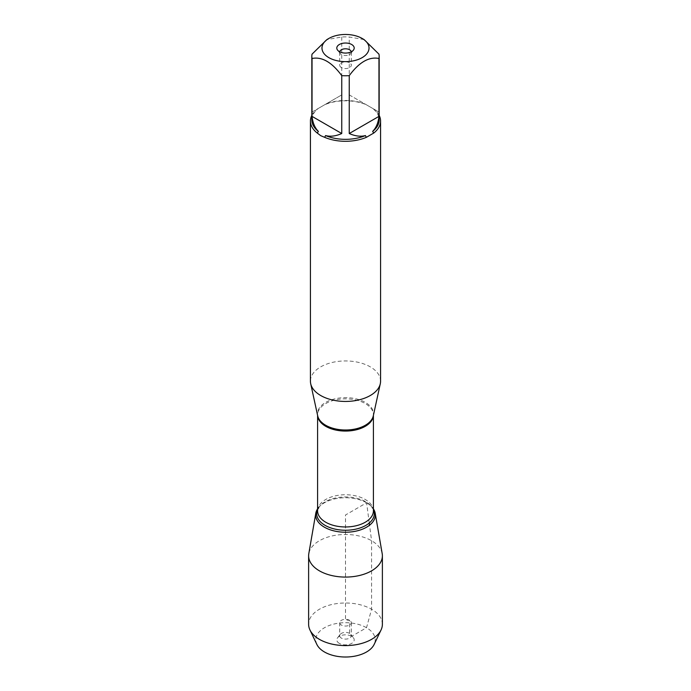 <?xml version="1.0" encoding="UTF-8"?>
<svg xmlns="http://www.w3.org/2000/svg" width="691" height="691" viewBox="0 0 691 691"><rect width="100%" height="100%" fill="white"/><g stroke="black" fill="none" stroke-linecap="round" stroke-linejoin="round"><path stroke-width="0.52" stroke-dasharray="3.46 2.59" d="M380.568 381.199A35.068 20.246 0 0 0 345.5 360.944A35.068 20.246 0 0 0 310.432 381.199M311.831 115.38A35.068 20.246 180 0 1 317.29 109.014L324.658 104.764A35.068 20.246 180 0 1 366.342 104.764L373.71 109.014A35.068 20.246 180 0 1 379.169 115.38M364.105 39.586L349.249 37.012A33.669 19.434 0 0 0 341.751 37.012L326.895 39.586M311.831 119.897A33.669 19.434 180 0 1 318.361 108.401L312.038 112.046L312.038 54.166M378.962 54.166L378.962 112.046L372.639 108.401A33.669 19.434 180 0 1 379.169 119.897M341.751 37.012L341.751 94.892L325.573 104.229A33.669 19.434 180 0 1 365.427 104.229L349.249 94.892L349.249 37.012M317.29 109.014L318.361 108.401M366.342 104.764L365.427 104.229M325.573 104.229L324.658 104.764M372.639 108.401L373.71 109.014M366.61 502.798A29.86 17.24 180 0 1 372.527 507.66A29.86 17.24 180 0 1 373.408 508.852A29.86 17.24 0 0 0 366.61 502.798A29.86 17.24 0 0 0 317.592 508.852A29.86 17.24 180 0 1 318.473 507.66A29.86 17.24 180 0 1 366.61 502.798M312.038 112.046L341.751 94.892M349.249 94.892L378.962 112.046M339.73 51.808A5.796 3.351 0 0 0 339.704 52.145A5.796 3.351 0 0 0 340.205 53.509A5.796 3.351 0 0 0 345.5 55.496A5.796 3.351 0 0 0 350.795 53.509A5.796 3.351 0 0 0 351.296 52.145A5.796 3.351 0 0 0 351.27 51.808M349.603 62.838A5.796 3.351 0 0 0 343.28 62.112A5.796 3.351 0 0 0 339.704 65.204A5.796 3.351 0 0 0 341.397 67.571A5.796 3.351 0 0 0 347.72 68.305A5.796 3.351 0 0 0 351.296 65.204A5.796 3.351 0 0 0 349.603 62.838M382.201 553.664A36.882 21.291 0 0 0 371.577 540.725A36.882 21.291 0 0 0 333.097 535.732A36.882 21.291 0 0 0 308.799 553.664M382.382 624.293A36.882 21.291 0 0 0 345.5 603.001A36.882 21.291 0 0 0 308.618 624.293M349.603 620.328A5.796 3.351 0 0 0 343.28 619.602A5.796 3.351 0 0 0 339.704 622.695A5.796 3.351 0 0 0 345.5 626.046A5.796 3.351 0 0 0 351.296 622.695A5.796 3.351 0 0 0 349.603 620.328M349.603 633.397A5.796 3.351 0 0 0 340.205 634.398A5.796 3.351 0 0 0 339.704 635.763A5.796 3.351 0 0 0 345.5 639.106A5.796 3.351 0 0 0 351.296 635.763A5.796 3.351 0 0 0 350.795 634.398A5.796 3.351 0 0 0 349.603 633.397M339.35 643.416A8.698 5.018 180 0 1 337.562 637.81A8.698 5.018 180 0 1 351.65 636.307A8.698 5.018 180 0 1 353.438 637.81A8.698 5.018 180 0 1 350.432 643.995A8.698 5.018 180 0 1 339.35 643.416M316.849 644.418A29.722 17.154 180 0 1 345.5 622.703A29.722 17.154 180 0 1 374.151 644.418M369.262 523.035L366.61 502.798L345.5 514.985L345.5 619.965L349.603 620.328L349.603 633.397L351.65 636.307L366.515 627.73L371.577 609.237L371.577 540.725L369.547 525.212M373.408 415.386L373.304 415.835A28.029 16.178 0 0 0 365.314 402.378A28.029 16.178 0 0 0 333.174 399.286A28.029 16.178 0 0 0 317.696 415.835L317.592 414.945A27.908 16.109 180 0 1 334.824 400.063A27.908 16.109 180 0 1 365.228 403.553A27.908 16.109 180 0 1 373.408 414.945A27.908 16.109 180 0 1 373.39 415.446M317.61 415.446A27.908 16.109 180 0 1 317.592 414.945L317.592 415.386M372.527 507.66L371.603 506.529L373.408 510.856A27.908 16.109 0 0 0 365.228 499.463A27.908 16.109 0 0 0 334.824 495.974A27.908 16.109 0 0 0 317.592 510.856L319.397 506.529A28.841 16.653 180 0 1 365.893 501.83A28.841 16.653 180 0 1 371.603 506.529A28.841 16.653 180 0 1 373.408 509.405M317.592 509.405A28.841 16.653 180 0 1 319.397 506.529L318.473 507.66M350.795 53.509L353.438 50.098M340.205 53.509L337.562 50.098M339.704 52.145L339.704 65.204M351.296 52.145L351.296 65.204M339.704 622.695L339.704 635.763M351.296 622.695L351.296 635.763M340.205 634.398L337.562 637.81M350.795 634.398L353.438 637.81"/><path stroke-width="1.04" d="M310.432 121.046L310.432 381.199A35.068 20.246 0 0 0 310.7 383.721A35.068 20.246 0 0 0 320.702 395.511A35.068 20.246 0 0 0 356.876 400.348A35.068 20.246 0 0 0 380.3 383.721A35.068 20.246 0 0 0 380.568 381.199L380.568 121.046A35.068 20.246 180 0 1 373.71 133.078L366.342 137.336A35.068 20.246 180 0 1 324.658 137.336L320.702 135.678L317.29 133.078A35.068 20.246 180 0 1 310.432 121.046A35.068 20.246 180 0 1 311.831 115.38M379.169 115.38A35.068 20.246 180 0 1 380.568 121.046M348.117 34.55A23.52 13.578 0 0 0 328.864 38.446A23.52 13.578 0 0 0 328.864 57.647A23.52 13.578 0 0 0 362.136 57.647A23.52 13.578 0 0 0 362.136 38.446A23.52 13.578 0 0 0 348.117 34.55M328.864 38.446L326.895 39.586L312.038 54.166A33.669 19.434 0 0 0 311.831 56.334A33.669 19.434 0 0 0 312.038 58.493C321.954 56.498 331.853 62.216 341.751 75.647A33.669 19.434 0 0 0 349.249 75.647C359.156 62.207 369.063 56.489 378.962 58.493A33.669 19.434 0 0 0 379.169 56.334A33.669 19.434 0 0 0 378.962 54.166L364.105 39.586L362.136 38.446M312.038 58.493L312.038 116.373C312.738 122.834 314.846 127.844 318.361 131.402A33.669 19.434 180 0 1 311.831 119.897L311.831 56.334M349.249 75.647L349.249 133.527C355.191 136.153 360.581 136.835 365.427 135.574A33.669 19.434 180 0 1 325.573 135.574C330.419 136.835 335.809 136.153 341.751 133.527L341.751 75.647M379.169 56.334L379.169 119.897A33.669 19.434 180 0 1 372.639 131.402C376.154 127.844 378.262 122.834 378.962 116.373L378.962 58.493M324.658 137.336L325.573 135.574M365.427 135.574L366.342 137.336M318.361 131.402L317.29 133.078M373.71 133.078L372.639 131.402M373.408 508.852A29.86 17.24 180 0 1 345.5 532.225A29.86 17.24 180 0 1 317.592 508.852A29.86 17.24 0 0 0 315.787 513.275A29.86 17.24 0 0 0 324.39 527.181A29.86 17.24 0 0 0 358.284 530.567A29.86 17.24 0 0 0 375.213 513.275A29.86 17.24 0 0 0 373.408 508.852M351.65 44.492A8.698 5.018 180 0 1 353.438 50.098A8.698 5.018 180 0 1 345.5 53.069A8.698 5.018 180 0 1 337.562 50.098A8.698 5.018 180 0 1 340.568 43.913A8.698 5.018 180 0 1 351.65 44.492M378.962 116.373L349.249 133.527M341.751 133.527L312.038 116.373M351.27 51.808A5.796 3.351 0 0 0 349.603 49.778A5.796 3.351 0 0 0 343.557 48.992A5.796 3.351 0 0 0 339.73 51.808M315.787 513.275L308.799 553.664A36.882 21.291 0 0 0 308.618 555.78A36.882 21.291 0 0 0 319.423 570.844A36.882 21.291 0 0 0 359.614 575.456A36.882 21.291 0 0 0 382.382 555.78A36.882 21.291 0 0 0 382.201 553.664L375.213 513.275M308.618 555.78L308.618 624.293A36.882 21.291 0 0 0 309.948 629.959A36.882 21.291 0 0 0 319.423 639.356A36.882 21.291 0 0 0 381.052 629.959A36.882 21.291 0 0 0 382.382 624.293L382.382 555.78M381.052 629.959L374.151 644.418A29.722 17.154 180 0 1 324.485 651.993A29.722 17.154 180 0 1 316.849 644.418L309.948 629.959M369.547 525.212L369.262 523.035M310.7 383.721L317.696 415.835A28.029 16.178 0 0 0 325.686 425.259A28.029 16.178 0 0 0 354.587 429.128A28.029 16.178 0 0 0 373.304 415.835L380.3 383.721M373.39 415.446A27.908 16.109 180 0 1 345.5 431.063A27.908 16.109 180 0 1 317.61 415.446M317.592 415.386L317.592 510.856A27.908 16.109 0 0 0 345.5 526.965A27.908 16.109 0 0 0 373.408 510.856L373.408 415.386M373.408 509.405A28.841 16.653 180 0 1 345.5 530.247A28.841 16.653 180 0 1 317.592 509.405"/></g></svg>
